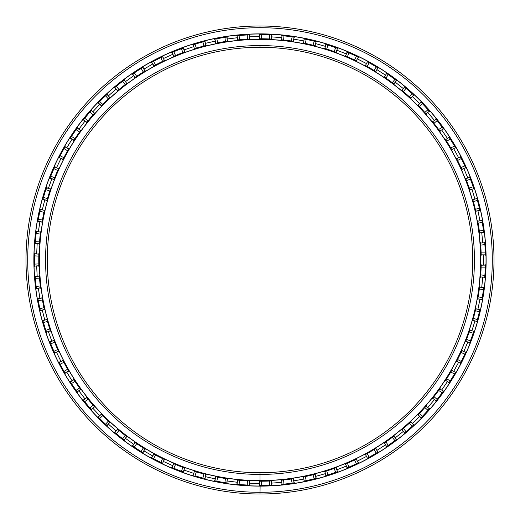 <?xml version="1.0" encoding="UTF-8"?>
<svg xmlns="http://www.w3.org/2000/svg" width="520" height="520" viewBox="0 0 520 520"><rect width="100%" height="100%" fill="white"/><g stroke="black" fill="none" stroke-linecap="round" stroke-linejoin="round"><path stroke-width="0.78" d="M260 47.275A212.725 212.725 0 0 0 47.275 260A212.725 212.725 0 0 0 260 472.726A212.725 212.725 0 0 1 47.275 260A212.725 212.725 0 0 1 260 47.275L260 45.572A214.428 214.428 0 0 0 45.572 260A214.428 214.428 0 0 0 260 474.428L260 472.726L260 474.428A214.428 214.428 0 0 1 45.572 260A214.428 214.428 0 0 1 260 45.572A214.428 214.428 0 0 1 474.428 260A214.428 214.428 0 0 1 260 474.428A214.428 214.428 0 0 0 474.428 260A214.428 214.428 0 0 0 260 45.572L260 47.275A212.725 212.725 0 0 1 472.726 260A212.725 212.725 0 0 1 260 472.726A212.725 212.725 0 0 0 472.726 260A212.725 212.725 0 0 0 260 47.275M260 472.726L260 480.707A220.708 220.708 0 0 0 480.707 260A220.708 220.708 0 0 0 260 39.293L260 39.403A220.597 220.597 0 0 1 480.597 260A220.597 220.597 0 0 1 260 480.597A220.597 220.597 0 0 1 39.403 260A220.597 220.597 0 0 1 260 39.403L260 39.293A220.708 220.708 0 0 1 480.707 260A220.708 220.708 0 0 1 260 480.707A220.708 220.708 0 0 1 39.293 260A220.708 220.708 0 0 1 260 39.293A220.708 220.708 0 0 0 39.293 260A220.708 220.708 0 0 0 260 480.707L260 480.597A220.597 220.597 0 0 0 480.597 260A220.597 220.597 0 0 0 260 39.403A220.597 220.597 0 0 0 39.403 260A220.597 220.597 0 0 0 260 480.597L259.63 481.234L261.612 481.228A221.234 221.234 0 0 0 269.418 481.032L271.394 480.942L271.707 485.101L269.731 485.193A225.407 225.407 0 0 1 261.508 485.401L259.526 485.407L261.508 485.401A225.407 225.407 0 0 0 269.731 485.193L271.557 485.108M260 33.976A226.025 226.025 0 0 0 33.976 260A226.025 226.025 0 0 0 260 486.025A226.025 226.025 0 0 1 33.976 260A226.025 226.025 0 0 1 260 33.976L260 33.871A226.129 226.129 0 0 0 33.871 260A226.129 226.129 0 0 0 260 486.129L260 486.129A226.129 226.129 0 0 1 33.871 260A226.129 226.129 0 0 1 260 33.871A226.129 226.129 0 0 1 486.129 260A226.129 226.129 0 0 1 260 486.129A226.129 226.129 0 0 0 486.129 260A226.129 226.129 0 0 0 260 33.871L260 33.976A226.025 226.025 0 0 1 486.025 260A226.025 226.025 0 0 1 260 486.025A226.025 226.025 0 0 0 486.025 260A226.025 226.025 0 0 0 260 33.976M260.124 485.407L260 494A234 234 0 0 0 494 260A234 234 0 0 0 260 26L260 27.703A232.297 232.297 0 0 1 492.297 260A232.297 232.297 0 0 1 260 492.297A232.297 232.297 0 0 1 27.703 260A232.297 232.297 0 0 1 260 27.703L260 26A234 234 0 0 1 494 260A234 234 0 0 1 260 494A234 234 0 0 1 26 260A234 234 0 0 1 260 26A234 234 0 0 0 26 260A234 234 0 0 0 260 494L260 492.297A232.297 232.297 0 0 0 492.297 260A232.297 232.297 0 0 0 260 27.703A232.297 232.297 0 0 0 27.703 260A232.297 232.297 0 0 0 260 492.297L260 494M483.366 254.852L483.366 265.148L483.366 254.852M482.768 277.115L481.741 287.365L482.768 277.115M479.954 299.214L477.913 309.303L479.954 299.214M474.955 320.918L471.926 330.759L474.955 320.918M467.825 342.017L463.827 351.507L467.825 342.017M458.627 362.303L453.7 371.345L458.627 362.303M447.454 381.57L441.649 390.078L447.454 381.57M434.415 399.633L427.798 407.518L434.415 399.633M419.647 416.306L412.276 423.495L419.647 416.306M403.293 431.425L395.239 437.84L403.293 431.425M385.509 444.841L376.863 450.424L385.509 444.841M366.483 456.417L357.318 461.116L366.483 456.417M346.398 466.043L336.81 469.807L346.398 466.043M325.449 473.623L315.543 476.411L325.449 473.623M303.856 479.076L293.716 480.863L303.856 479.076M281.827 482.352L271.557 483.125L281.827 482.352M259.578 483.425L249.288 483.165L259.578 483.425M237.334 482.268L227.117 480.987L237.334 482.268M215.319 478.907L205.276 476.619L215.319 478.907M193.739 473.369L183.983 470.093L193.739 473.369M172.828 465.712L163.442 461.481L172.828 465.712M152.776 456.014L143.858 450.866L152.776 456.014M133.79 444.36L125.431 438.353L133.79 444.36M116.064 430.879L108.342 424.067L116.064 430.879M99.762 415.701L92.762 408.154L99.762 415.701M85.059 398.97L78.839 390.767L85.059 398.97M72.091 380.861L66.723 372.079L72.091 380.861M60.989 361.55L56.524 352.274L60.989 361.55M51.87 341.231L48.347 331.558L51.87 341.231M44.811 320.106L42.276 310.128L44.811 320.106M39.897 298.382L38.363 288.197L39.897 298.382M37.173 276.276L36.66 265.993L37.173 276.276M36.66 254.007L37.173 243.724L36.66 254.007M38.363 231.803L39.897 221.618L38.363 231.803M42.276 209.872L44.811 199.894L42.276 209.872M48.347 188.442L51.87 178.769L48.347 188.442M56.524 167.726L60.989 158.451L56.524 167.726M66.723 147.921L72.091 139.139L66.723 147.921M78.839 129.233L85.059 121.03L78.839 129.233M92.762 111.846L99.762 104.299L92.762 111.846M108.342 95.934L116.064 89.122L108.342 95.934M125.431 81.647L133.79 75.641L125.431 81.647M143.858 69.134L152.776 63.986L143.858 69.134M163.442 58.52L172.828 54.288L163.442 58.52M183.983 49.907L193.739 46.631L183.983 49.907M205.276 43.381L215.319 41.093L205.276 43.381M227.117 39.013L237.334 37.733L227.117 39.013M249.288 36.836L259.578 36.576L249.288 36.836M271.557 36.874L281.827 37.648L271.557 36.874M293.716 39.137L303.856 40.924L293.716 39.137M315.543 43.589L325.449 46.377L315.543 43.589M336.81 50.193L346.398 53.957L336.81 50.193M357.318 58.884L366.483 63.583L357.318 58.884M376.863 69.576L385.509 75.159L376.863 69.576M395.239 82.16L403.293 88.576L395.239 82.16M412.276 96.505L419.647 103.695L412.276 96.505M427.798 112.483L434.415 120.367L427.798 112.483M441.649 129.922L447.454 138.43L441.649 129.922M453.7 148.655L458.627 157.697L453.7 148.655M463.827 168.493L467.825 177.983L463.827 168.493M471.926 189.241L474.955 199.082L471.926 189.241M477.913 210.697L479.954 220.786L477.913 210.697M481.741 232.635L482.768 242.886L481.741 232.635M260 34.593L261.508 34.599A225.407 225.407 0 0 1 269.731 34.807L271.921 34.912A225.407 225.407 0 0 0 271.707 34.898L269.731 34.807A225.407 225.407 0 0 0 261.508 34.599L259.311 34.593L259.63 38.766L259.526 34.593M303.992 481.072A225.407 225.407 0 0 0 304.2 481.032L306.137 480.636L304.2 481.032L303.478 476.925L305.416 476.528A221.234 221.234 0 0 0 313.034 474.786L314.951 474.305L316.075 478.322L314.158 478.803A225.407 225.407 0 0 1 306.137 480.636A225.407 225.407 0 0 0 314.158 478.803L316.284 478.263L314.951 474.305L313.034 474.786L314.158 478.803L313.034 474.786A221.234 221.234 0 0 1 305.416 476.528L306.137 480.636L305.416 476.528L303.478 476.925A221.234 221.234 0 0 1 303.186 476.983L303.602 476.899L303.186 476.983A221.234 221.234 0 0 0 303.478 476.925L304.2 481.032L304.72 480.928M325.78 475.592A225.407 225.407 0 0 0 325.988 475.527L327.88 474.942L325.988 475.527L324.857 471.517L326.749 470.925A221.234 221.234 0 0 0 334.152 468.442L336.011 467.766L337.538 471.653A225.407 225.407 0 0 0 337.74 471.575L335.679 472.322A225.407 225.407 0 0 1 327.88 474.942A225.407 225.407 0 0 0 335.679 472.322L336.979 471.854M346.925 467.974A225.407 225.407 0 0 0 347.12 467.89L348.94 467.116L347.12 467.89L345.599 464.009L347.418 463.236A221.234 221.234 0 0 0 354.536 460.018L356.324 459.166L358.222 462.878L356.441 463.729A225.407 225.407 0 0 1 348.94 467.116A225.407 225.407 0 0 0 356.441 463.729L357.688 463.138M367.198 458.282A225.407 225.407 0 0 0 367.387 458.178L369.122 457.229L367.387 458.178L365.482 454.467L367.218 453.518A221.234 221.234 0 0 0 373.984 449.612L375.674 448.584L377.936 452.088L376.246 453.115A225.407 225.407 0 0 1 369.122 457.229A225.407 225.407 0 0 0 376.246 453.115L377.806 452.166M386.406 446.628A225.407 225.407 0 0 0 386.588 446.505L388.219 445.387L386.588 446.505L384.325 443.001L385.95 441.883A221.234 221.234 0 0 0 392.294 437.32L393.874 436.131L396.474 439.394L394.901 440.583A225.407 225.407 0 0 1 388.219 445.387A225.407 225.407 0 0 0 394.901 440.583L396 439.751M404.359 433.115A225.407 225.407 0 0 0 404.528 432.972L406.036 431.697L404.528 432.972L401.928 429.715L403.435 428.441A221.234 221.234 0 0 0 409.292 423.267L410.748 421.928L413.66 424.912A225.407 225.407 0 0 0 413.816 424.769L412.21 426.257A225.407 225.407 0 0 1 406.036 431.697A225.407 225.407 0 0 0 412.21 426.257L413.225 425.321M420.882 417.879A225.407 225.407 0 0 0 421.031 417.723L422.409 416.306L421.031 417.723L418.119 414.739L419.497 413.322A221.234 221.234 0 0 0 424.808 407.589L426.121 406.113L429.319 408.791L428.006 410.274A225.407 225.407 0 0 1 422.409 416.306A225.407 225.407 0 0 0 428.006 410.274L429.215 408.909M435.799 401.076A225.407 225.407 0 0 0 435.935 400.907L437.164 399.36L435.935 400.907L432.738 398.229L433.966 396.675A221.234 221.234 0 0 0 438.685 390.449L439.842 388.85L443.293 391.196L442.13 392.801A225.407 225.407 0 0 1 437.164 399.36A225.407 225.407 0 0 0 442.13 392.801L443.19 391.332M448.975 382.87A225.407 225.407 0 0 0 449.091 382.688L450.157 381.024L449.091 382.688L445.647 380.341L446.713 378.677A221.234 221.234 0 0 0 450.788 372.008L451.782 370.299L455.442 372.294L454.447 374.004A225.407 225.407 0 0 1 450.157 381.024A225.407 225.407 0 0 0 454.447 374.004L455.357 372.444M460.265 363.441A225.407 225.407 0 0 0 460.369 363.253L461.266 361.491L460.369 363.253L456.703 361.257L457.6 359.496A221.234 221.234 0 0 0 460.993 352.456L461.812 350.656L465.654 352.274L464.834 354.075A225.407 225.407 0 0 1 461.266 361.491A225.407 225.407 0 0 0 464.834 354.075L465.406 352.82M469.573 342.992A225.407 225.407 0 0 0 469.651 342.791L470.373 340.945L469.651 342.791L465.81 341.172L466.525 339.326A221.234 221.234 0 0 0 469.196 331.988L469.833 330.109L473.818 331.344L473.187 333.216A225.407 225.407 0 0 1 470.373 340.945A225.407 225.407 0 0 0 473.187 333.216L473.629 331.909M476.794 321.711A225.407 225.407 0 0 0 476.853 321.503L477.386 319.599L476.853 321.503L472.869 320.275L473.395 318.37A221.234 221.234 0 0 0 475.325 310.798L475.774 308.874L479.856 309.699L479.414 311.623A225.407 225.407 0 0 1 477.386 319.599A225.407 225.407 0 0 0 479.414 311.623L479.824 309.861M481.858 299.819A225.407 225.407 0 0 0 481.897 299.605L482.235 297.661L481.897 299.605L477.809 298.779L478.147 296.829A221.234 221.234 0 0 0 479.317 289.107L483.464 289.523A225.407 225.407 0 0 1 482.235 297.661A225.407 225.407 0 0 0 483.464 289.523L483.717 287.56A225.407 225.407 0 0 0 483.743 287.346L483.464 289.523L479.317 289.107L479.563 287.144L483.717 287.56L483.639 288.151L483.691 287.729M484.725 277.531A225.407 225.407 0 0 0 484.738 277.316L484.881 275.34L484.738 277.316L480.591 276.9L484.738 277.316L484.783 276.718M481.175 254.722L481.182 255.151A221.234 221.234 0 0 0 481.175 254.852L485.349 254.852A225.407 225.407 0 0 1 485.355 255.067A225.407 225.407 0 0 0 485.349 254.852L485.29 252.876L485.349 254.852L481.175 254.852L481.124 252.876A221.234 221.234 0 0 0 480.734 245.069L480.591 243.1L484.738 242.684L484.881 244.66A225.407 225.407 0 0 1 485.29 252.876L481.124 252.876L481.175 254.852A221.234 221.234 0 0 1 481.182 255.151L481.175 254.703M477.834 221.351L478.147 223.171A221.234 221.234 0 0 1 479.317 230.893L479.563 232.856L483.717 232.44A225.407 225.407 0 0 1 483.743 232.655A225.407 225.407 0 0 0 483.717 232.44L483.464 230.477L483.717 232.44L479.563 232.856L479.317 230.893A221.234 221.234 0 0 0 478.147 223.171L477.809 221.221L481.897 220.395L482.235 222.339A225.407 225.407 0 0 1 483.464 230.477A225.407 225.407 0 0 0 482.235 222.339L481.929 220.565M472.882 199.771L473.395 201.63A221.234 221.234 0 0 1 475.325 209.203L475.774 211.127L479.856 210.301A225.407 225.407 0 0 1 479.908 210.516A225.407 225.407 0 0 0 479.856 210.301L479.414 208.377L479.856 210.301L475.774 211.127L475.325 209.203A221.234 221.234 0 0 0 473.395 201.63L472.869 199.725L476.853 198.497L477.386 200.401A225.407 225.407 0 0 1 479.414 208.377A225.407 225.407 0 0 0 477.386 200.401L477.016 199.069M465.855 178.958L466.525 180.674A221.234 221.234 0 0 1 469.196 188.013L469.833 189.891L473.818 188.656A225.407 225.407 0 0 1 473.889 188.864A225.407 225.407 0 0 0 473.818 188.656L473.187 186.784L473.818 188.656L469.833 189.891L469.196 188.013A221.234 221.234 0 0 0 466.525 180.674L465.81 178.828L469.651 177.209L470.373 179.056A225.407 225.407 0 0 1 473.187 186.784A225.407 225.407 0 0 0 470.373 179.056L469.872 177.769M456.768 158.86L457.6 160.505A221.234 221.234 0 0 1 460.993 167.544L461.812 169.344L465.654 167.726A225.407 225.407 0 0 1 465.738 167.921A225.407 225.407 0 0 0 465.654 167.726L464.834 165.925L465.654 167.726L461.812 169.344L460.993 167.544A221.234 221.234 0 0 0 457.6 160.505L456.703 158.743L460.369 156.748L461.266 158.509A225.407 225.407 0 0 1 464.834 165.925A225.407 225.407 0 0 0 461.266 158.509L460.642 157.281M445.718 139.769L446.713 141.323A221.234 221.234 0 0 1 450.788 147.992L451.782 149.702L455.442 147.706A225.407 225.407 0 0 1 455.553 147.894A225.407 225.407 0 0 0 455.442 147.706L454.447 145.997L455.442 147.706L451.782 149.702L450.788 147.992A221.234 221.234 0 0 0 446.713 141.323L445.647 139.659L449.091 137.312L450.157 138.977A225.407 225.407 0 0 1 454.447 145.997A225.407 225.407 0 0 0 450.157 138.977L449.416 137.813M432.822 121.875L433.966 123.325A221.234 221.234 0 0 1 438.685 129.552L439.842 131.151L443.293 128.804A225.407 225.407 0 0 1 443.417 128.98A225.407 225.407 0 0 0 443.293 128.804L442.13 127.199L443.293 128.804L439.842 131.151L438.685 129.552A221.234 221.234 0 0 0 433.966 123.325L432.738 121.771L435.935 119.093L437.164 120.64A225.407 225.407 0 0 1 442.13 127.199A225.407 225.407 0 0 0 437.164 120.64L436.306 119.561M418.21 105.359L419.497 106.678A221.234 221.234 0 0 1 424.808 112.411L426.121 113.887L429.319 111.209A225.407 225.407 0 0 1 429.462 111.371A225.407 225.407 0 0 0 429.319 111.209L428.006 109.727L429.319 111.209L426.121 113.887L424.808 112.411A221.234 221.234 0 0 0 419.497 106.678L418.119 105.261L421.031 102.278L422.409 103.695A225.407 225.407 0 0 1 428.006 109.727A225.407 225.407 0 0 0 422.409 103.695L421.447 102.7M402.025 90.37L403.435 91.559A221.234 221.234 0 0 1 409.292 96.733L410.748 98.072L413.66 95.088A225.407 225.407 0 0 1 413.816 95.231A225.407 225.407 0 0 0 413.66 95.088L412.21 93.743L413.66 95.088L410.748 98.072L409.292 96.733A221.234 221.234 0 0 0 403.435 91.559L401.928 90.285L404.528 87.028L406.036 88.302A225.407 225.407 0 0 1 412.21 93.743A225.407 225.407 0 0 0 406.036 88.302L404.982 87.412M384.436 77.077L385.95 78.117A221.234 221.234 0 0 1 392.294 82.68L393.874 83.87L396.474 80.607A225.407 225.407 0 0 1 396.65 80.736A225.407 225.407 0 0 0 396.474 80.607L394.901 79.417L396.474 80.607L393.874 83.87L392.294 82.68A221.234 221.234 0 0 0 385.95 78.117L384.325 76.999L386.588 73.495L388.219 74.614A225.407 225.407 0 0 1 394.901 79.417A225.407 225.407 0 0 0 388.219 74.614L387.075 73.834M365.599 65.591L367.218 66.482A221.234 221.234 0 0 1 373.984 70.389L375.674 71.416L377.936 67.912A225.407 225.407 0 0 1 378.118 68.023A225.407 225.407 0 0 0 377.936 67.912L376.246 66.885L377.936 67.912L375.674 71.416L373.984 70.389A221.234 221.234 0 0 0 367.218 66.482L365.482 65.533L367.387 61.822L369.122 62.77A225.407 225.407 0 0 1 376.246 66.885A225.407 225.407 0 0 0 369.122 62.77L367.913 62.101M345.722 56.043L347.418 56.764A221.234 221.234 0 0 1 354.536 59.982L356.324 60.834L358.222 57.122A225.407 225.407 0 0 1 358.416 57.213A225.407 225.407 0 0 0 358.222 57.122L356.441 56.27L358.222 57.122L356.324 60.834L354.536 59.982A221.234 221.234 0 0 0 347.418 56.764L345.599 55.991L347.12 52.111L348.94 52.884A225.407 225.407 0 0 1 356.441 56.27A225.407 225.407 0 0 0 348.94 52.884L347.672 52.345M324.987 48.523L326.749 49.075A221.234 221.234 0 0 1 334.152 51.558L336.011 52.234L337.538 48.347A225.407 225.407 0 0 1 337.74 48.425A225.407 225.407 0 0 0 337.538 48.347L335.679 47.677L337.538 48.347L336.011 52.234L334.152 51.558A221.234 221.234 0 0 0 326.749 49.075L324.857 48.484L325.988 44.473L327.88 45.058A225.407 225.407 0 0 1 335.679 47.677A225.407 225.407 0 0 0 327.88 45.058L326.56 44.642M303.608 43.102L305.416 43.472A221.234 221.234 0 0 1 313.034 45.214L314.951 45.695L316.075 41.678A225.407 225.407 0 0 1 316.284 41.736A225.407 225.407 0 0 0 316.075 41.678L314.158 41.197L316.075 41.678L314.951 45.695L313.034 45.214A221.234 221.234 0 0 0 305.416 43.472L303.478 43.075L304.2 38.968L306.137 39.364A225.407 225.407 0 0 1 314.158 41.197A225.407 225.407 0 0 0 306.137 39.364L304.785 39.091M281.794 39.839L283.627 40.027A221.234 221.234 0 0 1 291.382 41.002L293.339 41.288L294.06 37.18A225.407 225.407 0 0 1 294.275 37.212A225.407 225.407 0 0 0 294.06 37.18L292.103 36.894L294.06 37.18L293.339 41.288L291.382 41.002A221.234 221.234 0 0 0 283.627 40.027L281.664 39.826L281.976 35.666L283.94 35.867A225.407 225.407 0 0 1 292.103 36.894A225.407 225.407 0 0 0 283.94 35.867L282.568 35.724M271.707 34.898A225.407 225.407 0 0 1 271.921 34.912L271.394 39.059L269.418 38.968L271.394 39.059L271.707 34.898L271.18 34.873M281.762 35.646L281.762 35.646A225.407 225.407 0 0 1 281.976 35.666L281.664 39.826A221.234 221.234 0 0 0 281.365 39.8A221.234 221.234 0 0 1 281.664 39.826M303.992 38.928L303.992 38.928A225.407 225.407 0 0 1 304.2 38.968L303.478 43.075A221.234 221.234 0 0 0 303.186 43.017A221.234 221.234 0 0 1 303.478 43.075M325.78 44.408L325.78 44.408A225.407 225.407 0 0 1 325.988 44.473L324.857 48.484A221.234 221.234 0 0 0 324.578 48.399A221.234 221.234 0 0 1 324.857 48.484M337.538 48.347L337.044 48.172M346.925 52.026L346.925 52.026A225.407 225.407 0 0 1 347.12 52.111L345.599 55.991A221.234 221.234 0 0 0 345.325 55.88A221.234 221.234 0 0 1 345.599 55.991M367.198 61.718L367.198 61.718A225.407 225.407 0 0 1 367.387 61.822L365.482 65.533A221.234 221.234 0 0 0 365.222 65.39A221.234 221.234 0 0 1 365.482 65.533M386.406 73.372L386.406 73.372A225.407 225.407 0 0 1 386.588 73.495L384.325 76.999A221.234 221.234 0 0 0 384.079 76.83A221.234 221.234 0 0 1 384.325 76.999M396.474 80.607L396.058 80.288M404.359 86.885L404.359 86.885A225.407 225.407 0 0 1 404.528 87.028L401.928 90.285A221.234 221.234 0 0 0 401.7 90.097A221.234 221.234 0 0 1 401.928 90.285M420.882 102.122L420.882 102.122A225.407 225.407 0 0 1 421.031 102.278L418.119 105.261A221.234 221.234 0 0 0 417.911 105.047A221.234 221.234 0 0 1 418.119 105.261M435.799 118.924L435.799 118.924A225.407 225.407 0 0 1 435.935 119.093L432.738 121.771A221.234 221.234 0 0 0 432.556 121.544A221.234 221.234 0 0 1 432.738 121.771M443.293 128.804L442.981 128.375M448.975 137.131L448.975 137.131A225.407 225.407 0 0 1 449.091 137.312L445.647 139.659A221.234 221.234 0 0 0 445.484 139.412A221.234 221.234 0 0 1 445.647 139.659M460.265 156.559L460.265 156.559A225.407 225.407 0 0 1 460.369 156.748L456.703 158.743A221.234 221.234 0 0 0 456.567 158.477A221.234 221.234 0 0 1 456.703 158.743M469.573 177.008L469.573 177.008A225.407 225.407 0 0 1 469.651 177.209L465.81 178.828A221.234 221.234 0 0 0 465.699 178.555A221.234 221.234 0 0 1 465.81 178.828M476.794 198.289L476.794 198.289A225.407 225.407 0 0 1 476.853 198.497L472.869 199.725A221.234 221.234 0 0 0 472.784 199.44L472.869 199.732M481.858 220.181L481.858 220.181A225.407 225.407 0 0 1 481.897 220.395L477.809 221.221A221.234 221.234 0 0 0 477.757 220.928A221.234 221.234 0 0 1 477.809 221.221M480.597 243.23L480.734 245.069L484.881 244.66L484.75 242.853M485.349 254.852L485.335 254.326M481.175 265.278L481.182 264.849L481.175 265.298L485.355 264.933L485.29 267.124A225.407 225.407 0 0 1 484.881 275.34L480.734 274.931L480.636 276.308M482.001 299.019L481.897 299.605L477.809 298.779A221.234 221.234 0 0 1 477.757 299.072L477.834 298.63L477.757 299.072A221.234 221.234 0 0 0 477.809 298.779L477.913 298.194M479.908 309.485L479.908 309.485A225.407 225.407 0 0 1 479.856 309.699L475.774 308.874L475.325 310.798L479.414 311.623L475.325 310.798A221.234 221.234 0 0 1 473.395 318.37L477.386 319.599L473.395 318.37L472.869 320.275A221.234 221.234 0 0 1 472.784 320.561L472.907 320.132M473.889 331.136L473.889 331.136A225.407 225.407 0 0 1 473.818 331.344L469.833 330.109L469.196 331.988L473.187 333.216L469.196 331.988A221.234 221.234 0 0 1 466.525 339.326L470.373 340.945L466.525 339.326L465.81 341.172A221.234 221.234 0 0 1 465.699 341.445L465.862 341.029M465.738 352.079L465.738 352.079A225.407 225.407 0 0 1 465.654 352.274L461.812 350.656L460.993 352.456L464.834 354.075L460.993 352.456A221.234 221.234 0 0 1 457.6 359.496L461.266 361.491L457.6 359.496L456.703 361.257A221.234 221.234 0 0 1 456.567 361.524L456.775 361.121M455.553 372.106L455.553 372.106A225.407 225.407 0 0 1 455.442 372.294L451.782 370.299L450.788 372.008L454.447 374.004L450.788 372.008A221.234 221.234 0 0 1 446.713 378.677L450.157 381.024L446.713 378.677L445.647 380.341A221.234 221.234 0 0 1 445.484 380.588L445.725 380.211M443.417 391.021L443.417 391.021A225.407 225.407 0 0 1 443.293 391.196L439.842 388.85L438.685 390.449L442.13 392.801L438.685 390.449A221.234 221.234 0 0 1 433.966 396.675L437.164 399.36L433.966 396.675L432.738 398.229A221.234 221.234 0 0 1 432.556 398.457L432.835 398.106M432.822 398.125L432.556 398.457A221.234 221.234 0 0 0 432.738 398.229L435.935 400.907L436.26 400.498M429.462 408.629L429.462 408.629A225.407 225.407 0 0 1 429.319 408.791L426.121 406.113L424.808 407.589L428.006 410.274L424.808 407.589A221.234 221.234 0 0 1 419.497 413.322L422.409 416.306L419.497 413.322L418.119 414.739A221.234 221.234 0 0 1 417.911 414.954L418.223 414.629L417.911 414.954A221.234 221.234 0 0 0 418.119 414.739L421.031 417.723L421.447 417.3M410.651 422.019L409.292 423.267A221.234 221.234 0 0 1 403.435 428.441L401.928 429.715L404.528 432.972L404.982 432.588L404.644 432.874M396.65 439.263L396.65 439.263A225.407 225.407 0 0 1 396.474 439.394L393.874 436.131L392.294 437.32L394.901 440.583L392.294 437.32A221.234 221.234 0 0 1 385.95 441.883L388.219 445.387L385.95 441.883L384.325 443.001A221.234 221.234 0 0 1 384.079 443.17L384.449 442.916M387.075 446.166L386.588 446.505L384.325 443.001L384.813 442.663M378.118 451.978L378.118 451.978A225.407 225.407 0 0 1 377.936 452.088L375.674 448.584L373.984 449.612L376.246 453.115L373.984 449.612A221.234 221.234 0 0 1 367.218 453.518L369.122 457.229L367.218 453.518L365.482 454.467A221.234 221.234 0 0 1 365.222 454.61L365.619 454.396M358.416 462.787L358.416 462.787A225.407 225.407 0 0 1 358.222 462.878L356.324 459.166L354.536 460.018L356.441 463.729L354.536 460.018A221.234 221.234 0 0 1 347.418 463.236L348.94 467.116L347.418 463.236L345.599 464.009A221.234 221.234 0 0 1 345.325 464.12L345.735 463.95M345.716 463.957L345.325 464.12A221.234 221.234 0 0 0 345.599 464.009L347.12 467.89L347.607 467.688M326.56 475.358L325.988 475.534L324.857 471.517A221.234 221.234 0 0 1 324.578 471.601L325 471.471M293.209 478.731L293.631 478.666L293.189 478.731L294.275 482.788L292.103 483.106A225.407 225.407 0 0 1 283.94 484.133L281.762 484.354L283.94 484.133A225.407 225.407 0 0 0 292.103 483.106L293.891 482.846M271.921 485.089L271.921 485.089A225.407 225.407 0 0 1 271.707 485.101L271.394 480.942L269.418 481.032L269.731 485.193L269.418 481.032A221.234 221.234 0 0 1 261.612 481.228L261.508 485.401L261.612 481.228L259.63 481.234A221.234 221.234 0 0 1 259.337 481.234L259.76 481.234L259.337 481.234A221.234 221.234 0 0 0 259.63 481.234L259.526 485.407L259.63 481.234L260 481.234M480.591 276.9A221.234 221.234 0 0 1 480.565 277.199L480.597 276.77L480.565 277.199A221.234 221.234 0 0 0 480.591 276.9L480.734 274.931L484.881 275.34A225.407 225.407 0 0 0 485.29 267.124L485.335 265.746M259.337 38.766L259.772 38.766L259.337 38.766A221.234 221.234 0 0 1 259.63 38.766L260 38.766L259.63 38.766A221.234 221.234 0 0 0 259.337 38.766M237.738 39.884L237.308 39.93L237.757 39.884L237.088 35.763L237.679 35.705M248.638 34.879L249.451 34.84L249.34 39.02L249.236 34.853L247.26 34.957L247.364 39.123L247.26 34.957A225.407 225.407 0 0 0 239.057 35.568L239.577 39.709A221.234 221.234 0 0 1 247.364 39.123L249.34 39.02L247.364 39.123A221.234 221.234 0 0 0 239.577 39.709L239.057 35.568L236.873 35.782A225.407 225.407 0 0 1 237.088 35.763L237.608 39.897L239.577 39.709L237.608 39.897A221.234 221.234 0 0 0 237.308 39.93A221.234 221.234 0 0 1 237.608 39.897M215.93 43.199L215.514 43.284L215.95 43.193L214.877 39.156L215.456 39.039M226.35 37.121L227.084 37.011L227.389 41.178L226.869 37.044L224.919 37.343L225.433 41.483L224.919 37.343A225.407 225.407 0 0 0 216.814 38.773L217.744 42.835A221.234 221.234 0 0 1 225.433 41.483L227.389 41.178L225.433 41.483A221.234 221.234 0 0 0 217.744 42.835L216.814 38.773L214.662 39.202A225.407 225.407 0 0 1 214.877 39.156L215.8 43.225L217.744 42.835L215.8 43.225A221.234 221.234 0 0 0 215.514 43.284A221.234 221.234 0 0 1 215.8 43.225M204.256 41.594L205.042 41.398L205.764 45.513L204.834 41.451L202.924 41.938L203.853 46.007L202.924 41.938A225.407 225.407 0 0 0 195 44.168L196.326 48.126L195 44.168L193.108 44.746L194.441 48.698L196.326 48.126A221.234 221.234 0 0 1 203.853 46.007L205.764 45.513L203.853 46.007A221.234 221.234 0 0 0 196.326 48.126L194.441 48.698A221.234 221.234 0 0 0 194.155 48.789A221.234 221.234 0 0 1 194.441 48.698L193.108 44.746L193.681 44.57M193.108 44.746A225.407 225.407 0 0 0 192.907 44.811L192.907 44.811A225.407 225.407 0 0 1 193.108 44.746L195 44.168A225.407 225.407 0 0 1 202.924 41.938L204.834 41.451A225.407 225.407 0 0 1 205.042 41.398M173.849 56.225L173.453 56.394L173.862 56.218L172.01 52.475L172.562 52.247M182.793 48.23L183.553 47.957L184.678 51.98L183.352 48.029L181.493 48.705L182.826 52.663L181.493 48.705A225.407 225.407 0 0 0 173.836 51.714L175.552 55.517A221.234 221.234 0 0 1 182.826 52.663L184.678 51.98L182.826 52.663A221.234 221.234 0 0 0 175.552 55.517L173.836 51.714L171.815 52.559A225.407 225.407 0 0 1 172.01 52.475L173.725 56.277L175.552 55.517L173.725 56.277A221.234 221.234 0 0 0 173.453 56.394A221.234 221.234 0 0 1 173.725 56.277M153.985 65.819L153.608 66.027L153.985 65.819L151.788 62.27L152.308 61.984M162.091 56.973L162.819 56.622L164.34 60.515L162.624 56.712L160.849 57.577L162.559 61.38L160.849 57.577A225.407 225.407 0 0 0 153.524 61.328L155.61 64.942A221.234 221.234 0 0 1 162.559 61.38L164.34 60.515L162.559 61.38A221.234 221.234 0 0 0 155.61 64.942L153.524 61.328L151.593 62.374A225.407 225.407 0 0 1 151.788 62.27L153.868 65.884L155.61 64.942L153.868 65.884A221.234 221.234 0 0 0 153.608 66.027A221.234 221.234 0 0 1 153.868 65.884M135.18 77.337L134.823 77.584L135.194 77.331L132.633 74.029L133.126 73.691M142.422 67.691L143.052 67.308L144.957 71.032L142.87 67.418L141.187 68.452L143.267 72.066L141.187 68.452A225.407 225.407 0 0 0 134.27 72.917L136.708 76.303A221.234 221.234 0 0 1 143.267 72.066L144.957 71.032L143.267 72.066A221.234 221.234 0 0 0 136.708 76.303L134.27 72.917L132.457 74.152A225.407 225.407 0 0 1 132.633 74.029L135.07 77.415L136.708 76.303L135.07 77.415A221.234 221.234 0 0 0 134.823 77.584A221.234 221.234 0 0 1 135.07 77.415M117.611 90.675L117.286 90.955L117.611 90.675L114.751 87.633L115.206 87.249M123.858 80.353L124.449 79.905L126.711 83.421L124.273 80.034L122.701 81.237L125.138 84.624L122.701 81.237A225.407 225.407 0 0 0 116.266 86.366L119.028 89.492A221.234 221.234 0 0 1 125.138 84.624L126.711 83.421L125.138 84.624A221.234 221.234 0 0 0 119.028 89.492L116.266 86.366L114.588 87.77A225.407 225.407 0 0 1 114.751 87.633L117.513 90.76L119.028 89.492L117.513 90.76A221.234 221.234 0 0 0 117.286 90.955A221.234 221.234 0 0 1 117.513 90.76M101.459 105.69L101.159 106.002L101.472 105.677L98.312 102.953L98.728 102.525M106.645 94.802L107.192 94.302L109.791 97.572L107.029 94.445L105.586 95.791L108.342 98.924L105.586 95.791A225.407 225.407 0 0 0 99.697 101.537L102.752 104.377A221.234 221.234 0 0 1 108.342 98.924L109.791 97.572L108.342 98.924A221.234 221.234 0 0 0 102.752 104.377L99.697 101.537L98.163 103.103A225.407 225.407 0 0 1 98.312 102.953L101.367 105.788L102.752 104.377L101.367 105.788A221.234 221.234 0 0 0 101.159 106.002A221.234 221.234 0 0 1 101.367 105.788M86.885 122.245L86.619 122.584L86.879 122.252L83.48 119.834L83.85 119.366M90.961 110.89L91.448 110.338L94.367 113.334L91.306 110.5L90.005 111.982L93.06 114.823L90.005 111.982A225.407 225.407 0 0 0 84.715 118.287L88.036 120.809A221.234 221.234 0 0 1 93.06 114.823L94.367 113.334L93.06 114.823A221.234 221.234 0 0 0 88.036 120.809L84.715 118.287L83.343 119.997A225.407 225.407 0 0 1 83.48 119.834L86.801 122.349L88.036 120.809L86.801 122.349A221.234 221.234 0 0 0 86.619 122.584A221.234 221.234 0 0 1 86.801 122.349M74.029 140.166L73.794 140.53L74.035 140.153L70.395 138.106L70.72 137.605M76.915 128.524L77.389 127.862L80.587 130.559L77.259 128.037L76.109 129.649L79.436 132.165L76.109 129.649A225.407 225.407 0 0 0 71.474 136.448L75.036 138.619A221.234 221.234 0 0 1 79.436 132.165L80.587 130.559L79.436 132.165A221.234 221.234 0 0 0 75.036 138.619L71.474 136.448L70.284 138.287A225.407 225.407 0 0 1 70.395 138.106L73.957 140.276L75.036 138.619L73.957 140.276A221.234 221.234 0 0 0 73.794 140.53A221.234 221.234 0 0 1 73.957 140.276M63.024 159.276L62.823 159.66L63.031 159.263L59.202 157.586L59.475 157.06M64.766 147.342L65.136 146.705L68.588 149.065L65.026 146.887L64.044 148.603L67.607 150.781L64.044 148.603A225.407 225.407 0 0 0 60.112 155.831L63.869 157.638A221.234 221.234 0 0 1 67.607 150.781L68.588 149.065L67.607 150.781A221.234 221.234 0 0 0 63.869 157.638L60.112 155.831L59.105 157.781A225.407 225.407 0 0 1 59.202 157.586L62.959 159.399L63.869 157.638L62.959 159.399A221.234 221.234 0 0 0 62.823 159.66A221.234 221.234 0 0 1 62.959 159.399M53.97 179.394L53.814 179.79L53.976 179.374L50.005 178.087L50.219 177.535M54.489 167.408L54.828 166.667L58.493 168.675L54.736 166.862L53.924 168.669L57.688 170.475L53.924 168.669A225.407 225.407 0 0 0 50.733 176.248L54.652 177.678A221.234 221.234 0 0 1 57.688 170.475L58.493 168.675L57.688 170.475A221.234 221.234 0 0 0 54.652 177.678L50.733 176.248L49.927 178.289A225.407 225.407 0 0 1 50.005 178.087L53.924 179.517L54.652 177.678L53.924 179.517A221.234 221.234 0 0 0 53.814 179.79A221.234 221.234 0 0 1 53.924 179.517M46.969 200.304L46.852 200.72L46.975 200.291L42.893 199.407L43.05 198.828M46.312 188.266L46.553 187.558L50.401 189.189L46.482 187.766L45.858 189.638L49.777 191.067L45.858 189.638A225.407 225.407 0 0 0 43.433 197.503L47.476 198.53A221.234 221.234 0 0 1 49.777 191.067L50.401 189.189L49.777 191.067A221.234 221.234 0 0 0 47.476 198.53L43.433 197.503L42.835 199.615A225.407 225.407 0 0 1 42.893 199.407L46.93 200.434L47.476 198.53L46.93 200.434A221.234 221.234 0 0 0 46.852 200.72A221.234 221.234 0 0 1 46.93 200.434M42.087 221.793L42.061 221.942A221.234 221.234 0 0 0 42.009 222.235L42.087 221.8L42.009 222.235A221.234 221.234 0 0 1 42.061 221.942L37.934 221.325L38.038 220.733M40.215 209.963L40.398 209.17L44.395 210.411L40.352 209.385L39.916 211.308L43.959 212.342L39.916 211.308A225.407 225.407 0 0 0 38.285 219.375L42.413 219.999A221.234 221.234 0 0 1 43.959 212.342L44.395 210.411L43.959 212.342A221.234 221.234 0 0 0 42.413 219.999L38.285 219.375L37.902 221.533A225.407 225.407 0 0 1 37.934 221.325L42.061 221.942L42.413 219.999L42.061 221.942M39.364 243.698L39.331 244.133L39.364 243.685L35.191 243.627L35.236 243.029M36.328 232.096L36.432 231.29L40.528 232.128L36.4 231.504L36.16 233.467L40.287 234.091L36.16 233.467A225.407 225.407 0 0 0 35.34 241.657L39.507 241.865A221.234 221.234 0 0 1 40.287 234.091L40.528 232.128L40.287 234.091A221.234 221.234 0 0 0 39.507 241.865L35.34 241.657L35.172 243.841A225.407 225.407 0 0 1 35.191 243.627L39.358 243.834L39.507 241.865L39.358 243.834A221.234 221.234 0 0 0 39.331 244.133A221.234 221.234 0 0 1 39.358 243.834M38.837 265.752L38.851 266.182L38.837 265.733L34.678 266.091L34.658 265.493L34.671 265.922M34.664 254.436L34.684 253.695L38.844 254.118L34.678 253.91L34.632 255.886L38.798 256.094L34.632 255.886A225.407 225.407 0 0 0 34.632 264.115L38.798 263.906A221.234 221.234 0 0 1 38.798 256.094L38.844 254.118L38.798 256.094A221.234 221.234 0 0 0 38.798 263.906L34.632 264.115L34.684 266.305A225.407 225.407 0 0 1 34.678 266.091L38.844 265.882L38.798 263.906L38.844 265.882A221.234 221.234 0 0 0 38.851 266.182A221.234 221.234 0 0 1 38.844 265.882M40.508 287.742L40.566 288.171L40.508 287.722L36.4 288.496L36.328 287.905M35.23 276.9L35.172 276.159L39.358 276.166L35.191 276.374L35.34 278.343L39.507 278.135L35.34 278.343A225.407 225.407 0 0 0 36.16 286.533L40.287 285.909A221.234 221.234 0 0 1 39.507 278.135L39.358 276.166L39.507 278.135A221.234 221.234 0 0 0 40.287 285.909L36.16 286.533L36.432 288.711A225.407 225.407 0 0 1 36.4 288.496L40.528 287.872L40.287 285.909L40.528 287.872A221.234 221.234 0 0 0 40.566 288.171A221.234 221.234 0 0 1 40.528 287.872M44.363 309.459L44.46 309.881L44.363 309.465L40.352 310.615L40.215 310.037M38.038 299.267L37.934 298.675A225.407 225.407 0 0 1 37.902 298.467L42.061 298.058L37.934 298.675L38.285 300.625L42.413 300.001L38.285 300.625A225.407 225.407 0 0 0 39.916 308.692L43.959 307.658A221.234 221.234 0 0 1 42.413 300.001L42.061 298.058L42.413 300.001A221.234 221.234 0 0 0 43.959 307.658L39.916 308.692L40.398 310.83A225.407 225.407 0 0 1 40.352 310.615L44.395 309.589L43.959 307.658L44.395 309.589A221.234 221.234 0 0 0 44.46 309.881A221.234 221.234 0 0 1 44.395 309.589M50.362 330.681L50.498 331.091L50.355 330.668L46.482 332.235L46.293 331.669M43.036 321.1L42.835 320.385L46.93 319.566L42.893 320.593L43.433 322.498L47.476 321.471L43.433 322.498A225.407 225.407 0 0 0 45.858 330.363L49.777 328.933A221.234 221.234 0 0 1 47.476 321.471L46.93 319.566L47.476 321.471A221.234 221.234 0 0 0 49.777 328.933L45.858 330.363L46.553 332.442A225.407 225.407 0 0 1 46.482 332.235L50.401 330.811L49.777 328.933L50.401 330.811A221.234 221.234 0 0 0 50.498 331.091A221.234 221.234 0 0 1 50.401 330.811M58.441 351.208L58.617 351.598L58.441 351.208L54.736 353.138L54.489 352.593L54.665 352.982M50.219 342.466L50.005 341.913A225.407 225.407 0 0 1 49.927 341.712L53.924 340.483L50.005 341.913L50.733 343.753L54.652 342.322L50.733 343.753A225.407 225.407 0 0 0 53.924 351.332L57.688 349.525A221.234 221.234 0 0 1 54.652 342.322L53.924 340.483L54.652 342.322A221.234 221.234 0 0 0 57.688 349.525L53.924 351.332L54.828 353.334A225.407 225.407 0 0 1 54.736 353.138L58.493 351.325L57.688 349.525L58.493 351.325A221.234 221.234 0 0 0 58.617 351.598A221.234 221.234 0 0 1 58.493 351.325M68.523 370.819L68.737 371.196L68.51 370.806L65.026 373.113L64.734 372.593M59.443 362.882L59.105 362.219L62.959 360.601L59.202 362.414L60.112 364.169L63.869 362.362L60.112 364.169A225.407 225.407 0 0 0 64.044 371.397L67.607 369.219A221.234 221.234 0 0 1 63.869 362.362L62.959 360.601L63.869 362.362A221.234 221.234 0 0 0 67.607 369.219L64.044 371.397L65.136 373.295A225.407 225.407 0 0 1 65.026 373.113L68.588 370.935L67.607 369.219L68.588 370.935A221.234 221.234 0 0 0 68.737 371.196A221.234 221.234 0 0 1 68.588 370.935M80.509 389.337L80.756 389.688L80.496 389.324L77.259 391.963L76.915 391.476M70.72 382.395L70.395 381.894A225.407 225.407 0 0 1 70.284 381.713L73.957 379.724L70.395 381.894L71.474 383.552L75.036 381.381L71.474 383.552A225.407 225.407 0 0 0 76.109 390.351L79.436 387.835A221.234 221.234 0 0 1 75.036 381.381L73.957 379.724L75.036 381.381A221.234 221.234 0 0 0 79.436 387.835L76.109 390.351L77.389 392.138A225.407 225.407 0 0 1 77.259 391.963L80.587 389.441L79.436 387.835L80.587 389.441A221.234 221.234 0 0 0 80.756 389.688A221.234 221.234 0 0 1 80.587 389.441M94.276 406.562L94.562 406.887L94.263 406.549L91.306 409.5L90.916 409.051M83.85 400.634L83.48 400.166A225.407 225.407 0 0 1 83.343 400.004L86.801 397.651L83.48 400.166L84.715 401.713L88.036 399.191L84.715 401.713A225.407 225.407 0 0 0 90.005 408.018L93.06 405.178A221.234 221.234 0 0 1 88.036 399.191L86.801 397.651L88.036 399.191A221.234 221.234 0 0 0 93.06 405.178L90.005 408.018L91.448 409.663A225.407 225.407 0 0 1 91.306 409.5L94.367 406.666L93.06 405.178L94.367 406.666A221.234 221.234 0 0 0 94.562 406.887A221.234 221.234 0 0 1 94.367 406.666M109.694 422.338L110.013 422.63L109.701 422.344L107.029 425.555L106.594 425.152M98.416 417.157L98.312 417.047A225.407 225.407 0 0 1 98.163 416.897L101.367 414.213L98.312 417.047L99.697 418.464L102.752 415.623L99.697 418.464A225.407 225.407 0 0 0 105.586 424.209L108.342 421.076A221.234 221.234 0 0 1 102.752 415.623L101.367 414.213L102.752 415.623A221.234 221.234 0 0 0 108.342 421.076L105.586 424.209L107.192 425.698A225.407 225.407 0 0 1 107.029 425.555L109.791 422.428L108.342 421.076L109.791 422.428A221.234 221.234 0 0 0 110.013 422.63A221.234 221.234 0 0 1 109.791 422.428M126.601 436.495L126.945 436.755L126.588 436.488L124.273 439.966L123.799 439.601M115.206 432.75L114.751 432.367A225.407 225.407 0 0 1 114.588 432.231L117.513 429.24L114.751 432.367L116.266 433.635L119.028 430.508L116.266 433.635A225.407 225.407 0 0 0 122.701 438.763L125.138 435.376A221.234 221.234 0 0 1 119.028 430.508L117.513 429.24L119.028 430.508A221.234 221.234 0 0 0 125.138 435.376L122.701 438.763L124.449 440.096A225.407 225.407 0 0 1 124.273 439.966L126.711 436.579L125.138 435.376L126.711 436.579A221.234 221.234 0 0 0 126.945 436.755A221.234 221.234 0 0 1 126.711 436.579M144.84 448.903L145.21 449.124L144.827 448.89L142.87 452.582L142.357 452.27M133.126 446.31L132.633 445.972A225.407 225.407 0 0 1 132.457 445.848L135.07 442.585L132.633 445.972L134.27 447.083L136.708 443.697L134.27 447.083A225.407 225.407 0 0 0 141.187 451.549L143.267 447.935A221.234 221.234 0 0 1 136.708 443.697L135.07 442.585L136.708 443.697A221.234 221.234 0 0 0 143.267 447.935L141.187 451.549L143.052 452.693A225.407 225.407 0 0 1 142.87 452.582L144.957 448.968L143.267 447.935L144.957 448.968A221.234 221.234 0 0 0 145.21 449.124A221.234 221.234 0 0 1 144.957 448.968M164.222 459.426L164.606 459.615L164.203 459.42L162.624 463.288L162.091 463.028M152.308 458.016L151.781 457.73A225.407 225.407 0 0 1 151.593 457.626L153.868 454.116L151.788 457.73L153.524 458.673L155.61 455.059L153.524 458.673A225.407 225.407 0 0 0 160.849 462.423L162.559 458.621A221.234 221.234 0 0 1 155.61 455.059L153.868 454.116L155.61 455.059A221.234 221.234 0 0 0 162.559 458.621L160.849 462.423L162.819 463.379A225.407 225.407 0 0 1 162.624 463.288L164.34 459.485L162.559 458.621L164.34 459.485A221.234 221.234 0 0 0 164.606 459.615A221.234 221.234 0 0 1 164.34 459.485M184.555 467.974L184.958 468.124L184.535 467.968L183.352 471.972L182.793 471.77L183.19 471.913M172.562 467.753L172.01 467.526A225.407 225.407 0 0 1 171.815 467.441L173.725 463.723L172.01 467.526L173.836 468.286L175.552 464.484L173.836 468.286A225.407 225.407 0 0 0 181.493 471.296L182.826 467.337A221.234 221.234 0 0 1 175.552 464.484L173.725 463.723L175.552 464.484A221.234 221.234 0 0 0 182.826 467.337L181.493 471.296L183.553 472.043A225.407 225.407 0 0 1 183.352 471.972L184.678 468.019L182.826 467.337L184.678 468.019A221.234 221.234 0 0 0 184.958 468.124A221.234 221.234 0 0 1 184.678 468.019M205.634 474.454L206.05 474.559L204.834 478.55L204.256 478.406M205.692 474.468L205.764 474.487A221.234 221.234 0 0 0 206.05 474.559A221.234 221.234 0 0 1 205.764 474.487L205.042 478.601A225.407 225.407 0 0 1 204.834 478.55L205.042 478.601M227.26 478.803L227.682 478.862L227.24 478.797L226.869 482.957L226.285 482.872L226.701 482.931M215.391 480.948L214.662 480.799L215.8 476.775L214.877 480.844L216.814 481.228L217.744 477.165L216.814 481.228A225.407 225.407 0 0 0 224.919 482.657L225.433 478.517A221.234 221.234 0 0 1 217.744 477.165L215.8 476.775L217.744 477.165A221.234 221.234 0 0 0 225.433 478.517L224.919 482.657L227.084 482.989A225.407 225.407 0 0 1 226.869 482.957L227.389 478.822L225.433 478.517L227.389 478.822A221.234 221.234 0 0 0 227.682 478.862A221.234 221.234 0 0 1 227.389 478.822M249.21 480.974L249.639 480.994L249.191 480.974L249.236 485.147L248.638 485.121M237.614 484.289L236.873 484.218L237.608 480.103L237.088 484.237L239.057 484.432L239.577 480.291L239.057 484.432A225.407 225.407 0 0 0 247.26 485.043L247.364 480.876A221.234 221.234 0 0 1 239.577 480.291L237.608 480.103L239.577 480.291A221.234 221.234 0 0 0 247.364 480.876L247.26 485.043L249.451 485.16A225.407 225.407 0 0 1 249.236 485.147L249.34 480.981L247.364 480.876L249.34 480.981A221.234 221.234 0 0 0 249.639 480.994A221.234 221.234 0 0 1 249.34 480.981M271.264 480.948L271.394 480.942A221.234 221.234 0 0 0 271.694 480.928A221.234 221.234 0 0 1 271.394 480.942M314.821 474.338L314.945 474.305A221.234 221.234 0 0 0 315.237 474.227A221.234 221.234 0 0 1 314.951 474.305L314.867 474.325M316.075 478.316L315.497 478.465M335.887 467.812L334.152 468.442L335.679 472.322L334.152 468.442A221.234 221.234 0 0 1 326.749 470.925L327.88 474.942L326.749 470.925L325.429 471.341M337.538 471.653L337.74 471.575A225.407 225.407 0 0 1 337.538 471.653L336.011 467.766A221.234 221.234 0 0 0 336.291 467.668A221.234 221.234 0 0 1 336.011 467.766M356.2 459.225L356.324 459.166A221.234 221.234 0 0 0 356.59 459.037A221.234 221.234 0 0 1 356.324 459.166M375.563 448.656L375.674 448.584A221.234 221.234 0 0 0 375.928 448.428A221.234 221.234 0 0 1 375.674 448.584M393.77 436.215L393.874 436.131A221.234 221.234 0 0 0 394.115 435.955A221.234 221.234 0 0 1 393.874 436.131M413.66 424.912L413.816 424.769A225.407 225.407 0 0 1 413.66 424.912L410.748 421.928A221.234 221.234 0 0 0 410.969 421.726A221.234 221.234 0 0 1 410.748 421.928M439.764 388.954L439.842 388.85A221.234 221.234 0 0 0 440.018 388.603A221.234 221.234 0 0 1 439.842 388.85M451.711 370.416L451.782 370.299A221.234 221.234 0 0 0 451.925 370.038A221.234 221.234 0 0 1 451.782 370.299M461.754 350.779L461.812 350.656A221.234 221.234 0 0 0 461.929 350.382A221.234 221.234 0 0 1 461.812 350.656M469.788 330.239L469.833 330.109A221.234 221.234 0 0 0 469.924 329.829A221.234 221.234 0 0 1 469.833 330.109M475.741 309.003L475.774 308.874A221.234 221.234 0 0 0 475.839 308.581A221.234 221.234 0 0 1 475.774 308.874M260 38.766L261.612 38.773A221.234 221.234 0 0 1 269.418 38.968A221.234 221.234 0 0 0 261.612 38.773L259.63 38.766M237.731 480.116L237.308 480.071A221.234 221.234 0 0 0 237.608 480.103A221.234 221.234 0 0 1 237.308 480.071L237.757 480.116M215.93 476.801L215.514 476.716A221.234 221.234 0 0 0 215.8 476.775A221.234 221.234 0 0 1 215.514 476.716L215.95 476.808M194.558 471.334L194.155 471.211A221.234 221.234 0 0 0 194.441 471.302L193.108 475.254L194.441 471.302L196.326 471.874L194.441 471.302A221.234 221.234 0 0 1 194.155 471.211L194.584 471.341M173.843 463.769L173.453 463.606A221.234 221.234 0 0 0 173.725 463.723A221.234 221.234 0 0 1 173.453 463.606L173.862 463.781M153.985 454.181L153.608 453.973A221.234 221.234 0 0 0 153.868 454.116A221.234 221.234 0 0 1 153.608 453.973L154.005 454.188M135.174 442.656L134.823 442.416A221.234 221.234 0 0 0 135.07 442.585A221.234 221.234 0 0 1 134.823 442.416L135.194 442.669M117.513 429.24A221.234 221.234 0 0 1 117.286 429.046L117.624 429.338L117.286 429.046A221.234 221.234 0 0 0 117.513 429.24L117.969 429.624M101.367 414.213A221.234 221.234 0 0 1 101.159 413.998L101.472 414.323L101.159 413.998A221.234 221.234 0 0 0 101.367 414.213L101.784 414.642M86.879 397.748L86.619 397.416A221.234 221.234 0 0 0 86.801 397.651A221.234 221.234 0 0 1 86.619 397.416L86.892 397.768M74.029 379.828L73.794 379.47A221.234 221.234 0 0 0 73.957 379.724A221.234 221.234 0 0 1 73.794 379.47L74.035 379.847M63.018 360.718L62.823 360.341A221.234 221.234 0 0 0 62.959 360.601A221.234 221.234 0 0 1 62.823 360.341L63.031 360.737M53.97 340.6L53.814 340.21A221.234 221.234 0 0 0 53.924 340.483A221.234 221.234 0 0 1 53.814 340.21L53.976 340.626M47.093 320.138L46.852 319.28A221.234 221.234 0 0 0 46.93 319.566A221.234 221.234 0 0 1 46.852 319.28L46.956 319.637M42.061 298.058A221.234 221.234 0 0 1 42.009 297.765L42.087 298.2L42.009 297.765A221.234 221.234 0 0 0 42.061 298.058L42.166 298.642M39.364 276.296L39.331 275.867A221.234 221.234 0 0 0 39.358 276.166A221.234 221.234 0 0 1 39.331 275.867L39.364 276.315M38.837 254.241L38.851 253.819A221.234 221.234 0 0 0 38.844 254.118A221.234 221.234 0 0 1 38.851 253.819L38.837 254.267M40.508 232.252L40.566 231.829A221.234 221.234 0 0 0 40.528 232.128A221.234 221.234 0 0 1 40.566 231.829L40.508 232.278M44.363 210.535L44.46 210.119A221.234 221.234 0 0 0 44.395 210.411A221.234 221.234 0 0 1 44.46 210.119L44.356 210.561M50.362 189.312L50.498 188.91A221.234 221.234 0 0 0 50.401 189.189A221.234 221.234 0 0 1 50.498 188.91L50.355 189.332M58.493 168.675A221.234 221.234 0 0 1 58.617 168.402L58.428 168.811L58.617 168.402A221.234 221.234 0 0 0 58.493 168.675L58.247 169.214M68.523 149.175L68.737 148.805A221.234 221.234 0 0 0 68.588 149.065A221.234 221.234 0 0 1 68.737 148.805L68.51 149.195M80.509 130.656L80.756 130.312A221.234 221.234 0 0 0 80.587 130.559A221.234 221.234 0 0 1 80.756 130.312L80.496 130.676M94.283 113.431L94.562 113.113A221.234 221.234 0 0 0 94.367 113.334A221.234 221.234 0 0 1 94.562 113.113L94.263 113.451M109.791 97.572A221.234 221.234 0 0 1 110.013 97.37L109.681 97.676L110.013 97.37A221.234 221.234 0 0 0 109.791 97.572L109.356 97.974M126.607 83.499L126.945 83.245A221.234 221.234 0 0 0 126.711 83.421A221.234 221.234 0 0 1 126.945 83.245L126.588 83.512M144.846 71.097L145.21 70.876A221.234 221.234 0 0 0 144.957 71.032A221.234 221.234 0 0 1 145.21 70.876L144.827 71.11M164.229 60.567L164.606 60.385A221.234 221.234 0 0 0 164.34 60.515A221.234 221.234 0 0 1 164.606 60.385L164.203 60.58M184.561 52.026L184.958 51.877A221.234 221.234 0 0 0 184.678 51.98A221.234 221.234 0 0 1 184.958 51.877L184.535 52.032M205.641 45.545L206.05 45.441A221.234 221.234 0 0 0 205.764 45.513A221.234 221.234 0 0 1 206.05 45.441L205.621 45.552M227.266 41.197L227.682 41.139A221.234 221.234 0 0 0 227.389 41.178A221.234 221.234 0 0 1 227.682 41.139L227.24 41.203M249.21 39.026L249.639 39.007A221.234 221.234 0 0 0 249.34 39.02A221.234 221.234 0 0 1 249.639 39.007L249.191 39.026M196.326 471.874A221.234 221.234 0 0 0 203.853 473.993L202.924 478.062L203.853 473.993A221.234 221.234 0 0 1 196.326 471.874L195 475.832A225.407 225.407 0 0 0 202.924 478.062A225.407 225.407 0 0 1 195 475.832L196.326 471.874M479.55 287.274L479.317 289.107A221.234 221.234 0 0 1 478.147 296.829L482.235 297.661L478.147 296.829L477.809 298.779M483.717 287.56L483.743 287.346A225.407 225.407 0 0 1 483.717 287.56L479.563 287.144A221.234 221.234 0 0 0 479.603 286.851A221.234 221.234 0 0 1 479.563 287.144M282.256 480.116L281.365 480.2A221.234 221.234 0 0 0 281.664 480.175L281.976 484.334L281.664 480.175L283.627 479.973L281.664 480.175A221.234 221.234 0 0 1 281.365 480.2L281.814 480.162M283.627 479.973A221.234 221.234 0 0 0 291.382 478.998L293.339 478.712L291.382 478.998L292.103 483.106L291.382 478.998A221.234 221.234 0 0 1 283.627 479.973L283.94 484.133L283.627 479.973M402.025 429.631L401.7 429.904A221.234 221.234 0 0 0 401.928 429.715A221.234 221.234 0 0 1 401.7 429.904L402.044 429.618M480.734 274.931A221.234 221.234 0 0 0 481.124 267.124L481.175 265.148L481.124 267.124A221.234 221.234 0 0 1 480.734 274.931M479.55 232.726L479.603 233.149A221.234 221.234 0 0 0 479.563 232.856A221.234 221.234 0 0 1 479.603 233.149L479.544 232.707M475.637 210.548L475.839 211.419A221.234 221.234 0 0 0 475.774 211.127A221.234 221.234 0 0 1 475.839 211.419L475.761 211.068M472.901 199.856L472.784 199.44A221.234 221.234 0 0 1 472.869 199.725M469.794 189.768L469.924 190.171A221.234 221.234 0 0 0 469.833 189.891A221.234 221.234 0 0 1 469.924 190.171L469.788 189.748M461.76 169.228L461.929 169.618A221.234 221.234 0 0 0 461.812 169.344A221.234 221.234 0 0 1 461.929 169.618L461.747 169.208M451.718 149.591L451.925 149.962A221.234 221.234 0 0 0 451.782 149.702A221.234 221.234 0 0 1 451.925 149.962L451.704 149.572M440.018 131.398L439.757 131.034L440.018 131.398A221.234 221.234 0 0 0 439.842 131.151A221.234 221.234 0 0 1 440.018 131.398M426.036 113.789L426.316 114.108A221.234 221.234 0 0 0 426.121 113.887A221.234 221.234 0 0 1 426.316 114.108L426.023 113.776M410.657 97.987L410.969 98.273A221.234 221.234 0 0 0 410.748 98.072A221.234 221.234 0 0 1 410.969 98.273L410.637 97.968M394.115 84.045L393.757 83.778L394.115 84.045A221.234 221.234 0 0 0 393.874 83.87A221.234 221.234 0 0 1 394.115 84.045M375.563 71.344L375.928 71.572A221.234 221.234 0 0 0 375.674 71.416A221.234 221.234 0 0 1 375.928 71.572L375.544 71.338M356.59 60.964L356.187 60.768L356.59 60.964A221.234 221.234 0 0 0 356.324 60.834A221.234 221.234 0 0 1 356.59 60.964M335.894 52.189L336.291 52.332A221.234 221.234 0 0 0 336.011 52.234A221.234 221.234 0 0 1 336.291 52.332L335.868 52.182M314.828 45.663L315.237 45.773A221.234 221.234 0 0 0 314.951 45.695A221.234 221.234 0 0 1 315.237 45.773L314.802 45.656M293.209 41.269L293.631 41.334A221.234 221.234 0 0 0 293.339 41.288A221.234 221.234 0 0 1 293.631 41.334L293.189 41.269M271.271 39.052L271.694 39.072A221.234 221.234 0 0 0 271.394 39.059A221.234 221.234 0 0 1 271.694 39.072L271.245 39.052M485.29 267.124L481.124 267.124L485.29 267.124M472.901 320.151L472.784 320.561A221.234 221.234 0 0 0 472.869 320.275L476.853 321.503L477.016 320.931M472.869 320.275L473.031 319.703M465.855 341.049L465.699 341.445A221.234 221.234 0 0 0 465.81 341.172L469.651 342.791L469.872 342.231M465.81 341.172L466.024 340.613M456.762 361.147L456.567 361.524A221.234 221.234 0 0 0 456.703 361.257L460.369 363.253L460.642 362.719M456.703 361.257L456.976 360.731M445.712 380.237L445.484 380.588A221.234 221.234 0 0 0 445.647 380.341L449.091 382.688L449.416 382.187M445.647 380.341L445.965 379.841M432.738 398.229L433.115 397.761M409.292 423.267L412.21 426.257L409.292 423.267M418.119 414.739L418.535 414.31M403.435 428.441L406.036 431.697L403.435 428.441M401.928 429.715L402.382 429.332M384.429 442.929L384.079 443.17A221.234 221.234 0 0 0 384.325 443.001M365.599 454.409L365.222 454.61A221.234 221.234 0 0 0 365.482 454.467L367.387 458.178L367.913 457.899L367.517 458.107M365.482 454.474L366.009 454.188M345.599 464.009L346.144 463.775M324.981 471.478L324.578 471.601A221.234 221.234 0 0 0 324.857 471.517M294.275 482.788A225.407 225.407 0 0 1 294.06 482.82L293.339 478.712M303.478 476.925L304.064 476.808M282.568 484.276L281.976 484.334M259.311 485.407L259.526 485.407A225.407 225.407 0 0 1 259.311 485.407L260 485.407M237.608 480.103L238.199 480.162M215.8 476.775L216.385 476.892M192.907 475.189A225.407 225.407 0 0 0 193.108 475.254L193.252 475.3M194.441 471.296L195.006 471.478M173.725 463.723L174.272 463.95M153.868 454.116L154.394 454.402M135.07 442.585L135.564 442.923M86.801 397.651L87.172 398.119M73.957 379.724L74.282 380.224M62.959 360.601L63.232 361.134M53.924 340.483L54.139 341.042M39.358 276.166L39.397 276.764M38.844 254.118L38.825 254.716M40.528 232.128L40.45 232.719M44.395 210.411L44.259 210.99M50.401 189.189L50.212 189.755M68.588 149.065L68.289 149.578M80.587 130.559L80.236 131.04M94.367 113.334L93.971 113.783M126.711 83.421L126.237 83.785M144.957 71.032L144.443 71.338M164.34 60.515L163.806 60.775M184.678 51.98L184.119 52.182M205.764 45.513L205.186 45.663M227.389 41.178L226.798 41.269M261.612 38.773L261.508 34.599L261.612 38.773M249.34 39.02L248.742 39.052M269.418 38.968L269.731 34.807L269.418 38.968M283.627 40.027L283.94 35.867L283.627 40.027M271.394 39.059L270.803 39.026M291.382 41.002L292.103 36.894L291.382 41.002M305.416 43.472L306.137 39.364L305.416 43.472M293.475 37.096L294.06 37.18M293.339 41.288L292.747 41.203M313.034 45.214L314.158 41.197L313.034 45.214M326.749 49.075L327.88 45.058L326.749 49.075M315.497 41.535L316.075 41.684M314.951 45.695L314.373 45.545M334.152 51.558L335.679 47.677L334.152 51.558M347.418 56.764L348.94 52.884L347.418 56.764M336.011 52.234L335.452 52.026M354.536 59.982L356.441 56.27L354.536 59.982M367.218 66.482L369.122 62.77L367.218 66.482M357.688 56.862L358.228 57.122M356.324 60.834L355.784 60.574M373.984 70.389L376.246 66.885L373.984 70.389M385.95 78.117L388.219 74.614L385.95 78.117M377.429 67.6L377.936 67.912M375.674 71.416L375.167 71.103M392.294 82.68L394.901 79.417L392.294 82.68M403.435 91.559L406.036 88.302L403.435 91.559M393.874 83.87L393.4 83.505M409.292 96.733L412.21 93.743L409.292 96.733M419.497 106.678L422.409 103.695L419.497 106.678M413.225 94.679L413.66 95.088M410.748 98.072L410.312 97.669M424.808 112.411L428.006 109.727L424.808 112.411M433.966 123.325L437.164 120.64L433.966 123.325M428.922 110.76L429.319 111.209M426.121 113.887L425.731 113.438M438.685 129.552L442.13 127.199L438.685 129.552M446.713 141.323L450.157 138.977L446.713 141.323M439.842 131.151L439.498 130.669M450.788 147.992L454.447 145.997L450.788 147.992M457.6 160.505L461.266 158.509L457.6 160.505M455.143 147.192L455.442 147.706M451.782 149.702L451.484 149.181M460.993 167.544L464.834 165.925L460.993 167.544M466.525 180.674L470.373 179.056L466.525 180.674M465.406 167.18L465.654 167.726M461.812 169.344L461.565 168.799M469.196 188.013L473.187 186.784L469.196 188.013M473.395 201.63L477.386 200.401L473.395 201.63M473.629 188.091L473.818 188.656M469.833 189.891L469.644 189.326M475.325 209.203L479.414 208.377L475.325 209.203M478.147 223.171L482.235 222.339L478.147 223.171M479.726 209.722L479.856 210.301M479.317 230.893L483.464 230.477L479.317 230.893M483.639 231.849L483.717 232.44M479.563 232.856L479.492 232.264M484.725 242.469A225.407 225.407 0 0 1 484.738 242.684L480.591 243.1M481.175 254.852L481.163 254.254M485.355 264.933A225.407 225.407 0 0 1 485.349 265.148L481.175 265.148M249.451 485.16L247.26 485.043A225.407 225.407 0 0 1 239.057 484.432L237.088 484.237A225.407 225.407 0 0 1 236.873 484.218M227.084 482.989L224.919 482.657A225.407 225.407 0 0 1 216.814 481.228L214.877 480.844A225.407 225.407 0 0 1 214.662 480.799M183.553 472.043L181.493 471.296A225.407 225.407 0 0 1 173.836 468.286L171.815 467.441A225.407 225.407 0 0 0 172.01 467.526M162.819 463.379L160.849 462.423A225.407 225.407 0 0 1 153.524 458.673L151.593 457.626A225.407 225.407 0 0 0 151.788 457.73M143.052 452.693L141.187 451.549A225.407 225.407 0 0 1 134.27 447.083L132.457 445.848A225.407 225.407 0 0 0 132.633 445.972M124.449 440.096L122.701 438.763A225.407 225.407 0 0 1 116.266 433.635L114.588 432.231A225.407 225.407 0 0 0 114.751 432.367M107.192 425.698L105.586 424.209A225.407 225.407 0 0 1 99.697 418.464L98.163 416.897M91.448 409.663L90.005 408.018A225.407 225.407 0 0 1 84.715 401.713L83.343 400.004A225.407 225.407 0 0 0 83.48 400.166M77.389 392.138L76.109 390.351A225.407 225.407 0 0 1 71.474 383.552L70.284 381.713A225.407 225.407 0 0 0 70.395 381.894M65.136 373.295L64.044 371.397A225.407 225.407 0 0 1 60.112 364.169L59.202 362.414A225.407 225.407 0 0 1 59.105 362.219M54.828 353.334L53.924 351.332A225.407 225.407 0 0 1 50.733 343.753L49.927 341.712A225.407 225.407 0 0 0 50.005 341.913M46.553 332.442L45.858 330.363A225.407 225.407 0 0 1 43.433 322.498L42.893 320.593A225.407 225.407 0 0 1 42.835 320.385M40.398 310.83L39.916 308.692A225.407 225.407 0 0 1 38.285 300.625L37.902 298.467A225.407 225.407 0 0 0 37.934 298.675M36.432 288.711L36.16 286.533A225.407 225.407 0 0 1 35.34 278.343L35.191 276.374A225.407 225.407 0 0 1 35.172 276.159M34.684 266.305L34.632 264.115A225.407 225.407 0 0 1 34.632 255.886L34.678 253.91A225.407 225.407 0 0 1 34.684 253.695M35.172 243.841L35.34 241.657A225.407 225.407 0 0 1 36.16 233.467L36.4 231.504A225.407 225.407 0 0 1 36.432 231.29M37.902 221.533L38.285 219.375A225.407 225.407 0 0 1 39.916 211.308L40.352 209.385A225.407 225.407 0 0 1 40.398 209.17M42.893 199.407A225.407 225.407 0 0 0 42.835 199.615L43.433 197.503A225.407 225.407 0 0 1 45.858 189.638L46.482 187.766A225.407 225.407 0 0 1 46.553 187.558M50.005 178.087A225.407 225.407 0 0 0 49.927 178.289L50.733 176.248A225.407 225.407 0 0 1 53.924 168.669L54.736 166.862A225.407 225.407 0 0 1 54.828 166.667M59.105 157.781L60.112 155.831A225.407 225.407 0 0 1 64.044 148.603L65.026 146.887A225.407 225.407 0 0 1 65.136 146.705M70.395 138.106A225.407 225.407 0 0 0 70.284 138.287L71.474 136.448A225.407 225.407 0 0 1 76.109 129.649L77.259 128.037A225.407 225.407 0 0 1 77.389 127.862M83.48 119.834A225.407 225.407 0 0 0 83.343 119.997L84.715 118.287A225.407 225.407 0 0 1 90.005 111.982L91.306 110.5A225.407 225.407 0 0 1 91.448 110.338M98.312 102.953A225.407 225.407 0 0 0 98.163 103.103L99.697 101.537A225.407 225.407 0 0 1 105.586 95.791L107.029 94.445A225.407 225.407 0 0 1 107.192 94.302M114.751 87.633A225.407 225.407 0 0 0 114.588 87.77L116.266 86.366A225.407 225.407 0 0 1 122.701 81.237L124.273 80.034A225.407 225.407 0 0 1 124.449 79.905M132.633 74.029A225.407 225.407 0 0 0 132.457 74.152L134.27 72.917A225.407 225.407 0 0 1 141.187 68.452L142.87 67.418A225.407 225.407 0 0 1 143.052 67.308M151.788 62.27A225.407 225.407 0 0 0 151.593 62.374L153.524 61.328A225.407 225.407 0 0 1 160.849 57.577L162.624 56.712A225.407 225.407 0 0 1 162.819 56.622M172.01 52.475A225.407 225.407 0 0 0 171.815 52.559L173.836 51.714A225.407 225.407 0 0 1 181.493 48.705L183.352 48.029A225.407 225.407 0 0 1 183.553 47.957M214.877 39.156A225.407 225.407 0 0 0 214.662 39.202L216.814 38.773A225.407 225.407 0 0 1 224.919 37.343L226.869 37.044A225.407 225.407 0 0 1 227.084 37.011M237.088 35.763A225.407 225.407 0 0 0 236.873 35.782L239.057 35.568A225.407 225.407 0 0 1 247.26 34.957L249.236 34.853A225.407 225.407 0 0 1 249.451 34.84M484.881 244.66L480.734 245.069A221.234 221.234 0 0 1 481.124 252.876L485.29 252.876A225.407 225.407 0 0 0 484.881 244.66M484.699 265.148L485.973 264.635M485.973 255.366L484.699 254.852M482.027 254.852L480.656 255.424M480.656 264.576L482.027 265.148M483.067 287.495L484.393 287.111M485.316 277.888L484.094 277.251M481.435 276.985L480.019 277.413M479.102 286.526L480.415 287.228M479.226 309.569L480.578 309.315M482.411 300.235L481.26 299.475M478.647 298.948L477.191 299.234M475.378 308.211L476.606 309.043M473.2 331.149L474.572 331.032M477.301 322.179L476.236 321.315M473.681 320.528L472.206 320.664M469.501 329.413L470.646 330.363M465.056 352.027L466.434 352.047M470.028 343.506L469.053 342.537M466.596 341.497L465.107 341.49M461.552 349.928L462.592 350.987M454.87 371.982L456.241 372.144M460.675 364.007L459.797 362.941M457.45 361.666L455.975 361.51M451.594 369.551L452.53 370.708M442.754 390.832L444.1 391.125M449.319 383.468L448.552 382.324M446.349 380.822L444.893 380.517M439.738 388.082L440.55 389.324M428.818 408.375L430.131 408.804M436.085 401.707L435.435 400.491M433.394 398.775L431.977 398.326M426.088 405.34L426.777 406.66M413.205 424.45L414.466 425.003M421.103 418.535L420.576 417.261M418.717 415.35L417.346 414.765M410.793 421.154L411.346 422.539M396.071 438.887L397.274 439.562M404.515 433.784L404.125 432.465M402.46 430.378L401.154 429.663M393.998 435.37L394.407 436.8M377.585 451.549L378.709 452.341M386.497 447.31L386.237 445.959M384.787 443.716L383.565 442.871M375.869 447.844L376.135 449.306M357.929 462.3L358.969 463.203M367.218 458.978L367.094 457.606M365.872 455.228L364.741 454.266M356.59 458.445L356.714 459.927M337.298 471.049L338.247 472.05M346.873 468.663L346.885 467.285M345.911 464.802L344.877 463.729M336.356 467.077L336.323 468.559M315.9 477.692L316.745 478.784M325.663 476.275L325.812 474.903M325.091 472.335L324.168 471.172M315.354 473.649L315.178 475.124M293.95 482.176L294.678 483.347M303.803 481.735L304.089 480.389M303.622 477.763L302.822 476.509M293.807 478.101L293.488 479.55M271.661 484.451L272.266 485.687M281.508 484.998L281.925 483.685M281.723 481.026L281.053 479.7M271.928 480.382L271.459 481.793M249.249 484.497L249.737 485.791M258.999 486.018L259.545 484.757M259.61 482.085L259.077 480.701M249.925 480.474L249.321 481.832M226.954 482.313L227.305 483.646M236.496 484.796L237.166 483.594M237.497 480.948L237.107 479.512M228.02 478.374L227.286 479.668M204.984 477.919L205.198 479.278M214.233 481.338L215.02 480.207M215.612 477.607L215.364 476.144M206.433 474.103L205.576 475.319M183.553 471.361L183.638 472.732M192.419 475.683L193.317 474.637M194.168 472.108L194.064 470.626M185.386 467.707L184.405 468.825M162.89 462.696L162.838 464.074M171.281 467.883L172.276 466.934M173.375 464.497L173.42 463.015M165.074 459.245L163.988 460.265M143.195 452.023L143 453.382M151.028 458.016L152.107 457.171M153.446 454.857L153.634 453.382M145.704 448.806L144.528 449.709M124.657 439.439L124.326 440.772M131.852 446.179L133.016 445.445M134.57 443.281L134.907 441.831M127.478 436.488L126.21 437.268M107.458 425.068L107.003 426.368M113.952 432.497L115.18 431.88M116.948 429.878L117.429 428.474M110.565 422.416L109.226 423.066M91.78 409.058L91.195 410.306M97.5 417.099L98.787 416.604M100.744 414.791L101.361 413.439M95.134 406.731L93.737 407.245M77.779 391.573L77.07 392.75M82.667 400.14L83.993 399.776M86.125 398.164L86.873 396.884M81.341 389.584L79.905 389.961M65.585 372.775L64.76 373.88M69.596 381.784L70.954 381.557M73.229 380.166L74.1 378.963M69.329 371.15L67.86 371.384M55.322 352.853L54.392 353.873M58.416 362.219L59.787 362.128M62.192 360.971L63.18 359.866M59.209 351.618L57.727 351.696M47.093 332.014L46.066 332.937M49.238 341.64L50.616 341.692M53.125 340.776L54.216 339.768M51.084 331.168L49.602 331.103M40.983 310.459L39.871 311.272M42.152 320.249L43.518 320.437M46.105 319.774L47.294 318.883M45.039 310.011L43.57 309.797M37.044 288.399L35.861 289.101M37.239 298.259L38.578 298.578M41.216 298.181L42.491 297.414M41.126 288.36L39.682 288.002M35.328 266.058L34.073 266.637M34.535 275.892L35.835 276.341M38.506 276.211L39.845 275.574M39.39 266.428L37.992 265.928M35.835 243.659L34.535 244.108M34.073 253.364L35.328 253.942M37.992 254.072L39.39 253.572M39.845 244.426L38.506 243.789M38.578 221.422L37.239 221.741M35.861 230.9L37.044 231.602M39.682 231.998L41.126 231.641M42.491 222.586L41.216 221.819M43.518 199.563L42.152 199.752M39.871 208.728L40.983 209.541M43.57 210.203L45.039 209.989M47.294 201.117L46.105 200.226M50.616 178.308L49.238 178.36M46.066 187.064L47.093 187.987M49.602 188.897L51.084 188.832M54.216 180.232L53.125 179.225M59.787 157.872L58.416 157.781M54.392 166.127L55.322 167.147M57.727 168.305L59.209 168.383M63.18 160.134L62.192 159.029M70.954 138.444L69.596 138.216M64.76 146.12L65.585 147.225M67.86 148.616L69.329 148.85M74.1 141.037L73.229 139.834M83.993 120.224L82.667 119.86M77.07 127.251L77.779 128.427M79.905 130.039L81.341 130.416M86.873 123.117L86.125 121.836M98.787 103.395L97.5 102.901M91.195 109.694L91.78 110.942M93.737 112.755L95.134 113.269M101.361 106.561L100.744 105.209M115.18 88.12L113.952 87.503M107.003 93.633L107.458 94.933M109.226 96.934L110.565 97.585M117.429 91.526L116.948 90.123M133.016 74.555L131.852 73.82M124.326 79.228L124.657 80.561M126.21 82.732L127.478 83.512M134.907 78.169L134.57 76.719M152.107 62.829L151.028 61.984M143 66.618L143.195 67.977M144.528 70.291L145.704 71.195M153.634 66.618L153.446 65.143M172.276 53.066L171.281 52.117M162.838 55.926L162.89 57.304M163.988 59.735L165.074 60.755M173.42 56.986L173.375 55.504M193.317 45.364L192.419 44.317M183.638 47.268L183.553 48.639M184.405 51.175L185.386 52.293M194.064 49.374L194.168 47.892M215.02 39.793L214.233 38.662M205.198 40.723L204.984 42.081M205.576 44.681L206.433 45.897M215.364 43.855L215.612 42.393M237.166 36.407L236.496 35.204M227.305 36.355L226.954 37.687M227.286 40.332L228.02 41.626M237.107 40.489L237.497 39.052M259.545 35.243L258.999 33.982M249.737 34.21L249.249 35.503M249.321 38.168L249.925 39.527M259.077 39.299L259.61 37.914M281.925 36.316L281.508 35.003M272.266 34.313L271.661 35.548M271.459 38.207L271.928 39.617M281.053 40.3L281.723 38.974M304.089 39.611L303.803 38.266M294.678 36.654L293.95 37.824M293.488 40.45L293.807 41.899M302.822 43.492L303.622 42.237M325.812 45.097L325.663 43.725M316.745 41.216L315.9 42.309M315.178 44.876L315.354 46.352M324.168 48.828L325.091 47.665M346.885 52.715L346.873 51.337M338.247 47.95L337.298 48.952M336.323 51.441L336.356 52.923M344.877 56.27L345.911 55.198M367.094 62.393L367.218 61.022M358.969 56.797L357.929 57.7M356.714 60.073L356.59 61.555M364.741 65.734L365.872 64.773M386.237 74.041L386.497 72.689M378.709 67.659L377.585 68.452M376.135 70.694L375.869 72.157M383.565 77.129L384.787 76.284M404.125 87.535L404.515 86.216M397.274 80.438L396.071 81.114M394.407 83.2L393.998 84.63M401.154 90.337L402.46 89.622M420.576 102.739L421.103 101.465M414.466 94.998L413.205 95.55M411.346 97.461L410.793 98.846M417.346 105.235L418.717 104.65M435.435 119.509L436.085 118.294M430.131 111.195L428.818 111.624M426.777 113.341L426.088 114.66M431.977 121.674L433.394 121.225M448.552 137.677L449.319 136.532M444.1 128.876L442.754 129.168M440.55 130.676L439.738 131.917M444.893 139.484L446.349 139.178M459.797 157.06L460.675 155.994M456.241 147.856L454.87 148.018M452.53 149.292L451.594 150.449M455.975 158.49L457.45 158.334M469.053 177.463L470.028 176.494M466.434 167.953L465.056 167.973M462.592 169.013L461.552 170.072M465.107 178.51L466.596 178.503M476.236 198.686L477.301 197.821M474.572 188.968L473.2 188.851M470.646 189.638L469.501 190.587M472.206 199.336L473.681 199.472M481.26 220.525L482.411 219.765M480.578 210.685L479.226 210.431M476.606 210.958L475.378 211.79M477.191 220.766L478.647 221.052M484.094 242.749L485.316 242.112M484.393 232.889L483.067 232.505M480.415 232.772L479.102 233.474M480.019 242.587L481.435 243.016"/></g></svg>
